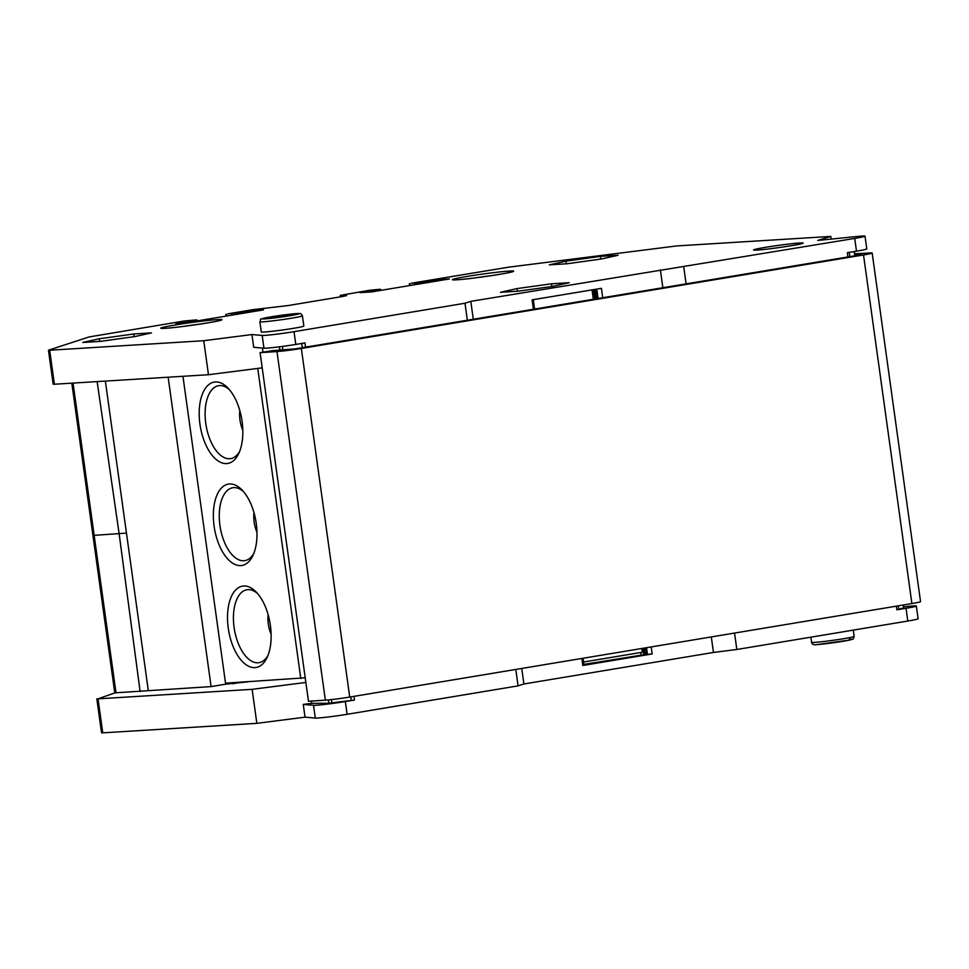 <?xml version="1.0" encoding="UTF-8"?>
<svg xmlns="http://www.w3.org/2000/svg" width="969" height="969" viewBox="0 0 969 969"><rect width="100%" height="100%" fill="white"/><g stroke="black" fill="none" stroke-linecap="round" stroke-linejoin="round"><path stroke-width="1.45" d="M114.79 692.92L98.039 698.843L252.122 689.334L305.853 682.442M182.947 376.299L225.668 684.175L211.097 686.597L115.057 692.835M114.778 692.968L71.827 383.167M225.668 684.175L248.5 681.752M242.298 682.14L232.645 683.751M54.385 384.233L53.174 384.208L48.45 350.197L49.673 350.233L54.385 384.233L208.468 374.724L262.199 367.845M641.817 648.491L642.338 652.234L583.568 662.009M592.047 289.888L593.355 299.288M642.944 648.297L643.779 654.753L583.895 664.383M640.763 652.5L641.09 654.874M651.18 646.929L652.161 653.954L582.841 665.473L584.004 665.097L583.047 658.266M652.161 653.954L643.779 654.753L642.883 648.309M645.1 647.946L646.032 654.62L645.075 647.946M711.307 636.924L713.463 652.452L523.89 683.981L518.088 685.87L515.811 669.446M521.734 668.453L523.89 683.981M581.86 658.46L582.841 665.473M646.529 647.704L647.486 654.547M646.081 647.776L647.026 654.572M643.925 648.14L644.833 654.681M713.463 652.452L736.828 649.484L734.55 633.06M473.284 319.261L470.801 301.359L464.999 303.236L467.361 320.242L857.819 255.307L861.114 254.581L854.779 254.871M911.902 603.566L863.524 254.956A18.048 0.824 -7.9 0 0 872.173 253.042L920.55 601.652A18.048 0.824 172.1 0 1 911.902 603.566L349.724 697.062A18.048 0.824 172.1 0 1 325.354 700.175L276.977 351.565L260.092 352.655L272.386 350.669L295.642 348.804L467.361 320.242M98.039 698.843L102.762 732.855L101.539 732.818L96.827 698.806M102.762 732.855L256.846 723.346L252.122 689.334M311.388 701.071L311.703 703.337L303.261 704.415L313.52 705.311L315.288 718.065L305.029 717.169L256.846 723.346M315.288 718.065A21.488 0.969 -7.9 0 0 347.108 714.298L518.088 685.87M736.828 649.484L907.808 621.044A21.488 0.969 -7.9 0 0 918.115 618.767L916.335 606.025A21.488 0.969 -7.9 0 0 908.583 606.34L903.617 606.836M133.722 333.978L99.322 338.775L82.68 342.469L100.437 341.379L134.824 336.582L151.467 332.888L133.722 333.978L134.097 336.679M470.801 301.359L854.719 238.422A21.488 0.969 172.1 0 0 865.014 236.145A21.488 0.969 172.1 0 0 857.25 236.472L817.751 240.433L830.796 236.424L676.725 245.932L508.919 267.129L411.437 283.202L417.021 283.239L439.769 279.556L449.434 278.951L371.418 291.935L359.996 292.638L380.417 289.234L369.298 290.312L340.289 295.363L346.599 295.606L342.481 296.514L288.047 305.562L252.752 309.692L227.848 313.835L263.507 309.874L185.491 322.859L175.825 323.452L196.828 319.867L196.973 320.945M464.999 303.236L294.019 331.677A21.488 0.969 172.1 0 1 262.187 335.444L251.94 334.547L203.756 340.725L49.673 350.233M196.828 319.867L183.953 321.042L89.051 336.958L48.45 350.197M552.596 286.4L569.239 282.694L551.494 283.796L517.095 288.58L500.452 292.287L518.197 291.185L552.596 286.4M259.849 321.744L261.267 331.943A21.488 0.969 -7.9 0 0 264.319 332.028A21.488 0.969 -7.9 0 0 288.314 329.145A21.488 0.969 -7.9 0 0 303.83 326.044L302.413 315.833C299.724 312.272 302.134 313.992 297.011 313.544L266.741 317.602C257.269 319.625 261.8 318.886 259.849 321.744A21.488 0.969 -7.9 0 0 262.902 321.817A21.488 0.969 -7.9 0 0 286.897 318.934A21.488 0.969 -7.9 0 0 302.413 315.833M601.47 258.977L618.113 255.271L600.368 256.373L565.969 261.158L549.326 264.864L567.071 263.762L601.47 258.977M551.494 283.796L551.858 286.497M517.095 288.58L517.458 291.233M565.969 261.158L566.332 263.81M600.368 256.373L600.744 259.074M99.322 338.775L99.698 341.415M417.167 284.317L417.021 283.239M420.776 283.723L419.359 282.948M381.023 290.337L380.417 289.234M231.833 315.143L231.676 313.98L232.512 315.034M196.247 320.049L196.053 321.102M251.867 311.812L252.085 310.589M439.587 280.598L439.769 279.556M93.69 535.385L126.454 533.107M140.117 691.515L119.175 534.04L97.142 381.604M148.293 690.473L105.367 381.096M211.097 686.597L168.158 377.22M303.261 704.415L305.029 717.169M354 696.36L354.509 700.03L328.879 703.252L311.703 703.337M325.354 700.175L308.469 701.265L260.092 352.655M354.509 700.03L345.339 701.544A21.488 0.969 -7.9 0 1 313.52 705.311M907.808 621.044L906.039 608.29L896.87 609.816L896.361 606.146M903.362 604.983L903.75 607.793L896.87 609.816M906.039 608.29A21.488 0.969 -7.9 0 0 916.335 606.025M854.634 253.854L869.774 252.97A18.048 0.824 -7.9 0 1 872.173 253.042M863.524 254.956L301.347 348.452A18.048 0.824 -7.9 0 1 276.977 351.565M683.739 266.863L686.1 283.869M847.911 256.955L847.318 252.703L856.487 251.177A21.488 0.969 172.1 0 0 866.783 248.9L865.014 236.145M294.019 331.677L295.787 344.431L304.956 342.905L305.538 347.156M662.857 287.732L660.374 269.83M533.41 309.256L532.102 299.857L601.422 288.326L602.73 297.737M534.597 309.063L533.289 299.663M598.079 298.5L596.771 289.101M597.631 298.585L596.323 289.174M596.65 298.743L595.341 289.343L596.625 298.743M595.475 298.937L594.167 289.537M594.494 299.106L593.185 289.707M295.787 344.431A21.488 0.969 172.1 0 1 263.956 348.198L253.708 347.302L251.94 334.547M830.796 236.424L831.172 239.089M262.974 352.171L262.405 348.053M203.756 340.725L208.468 374.724M305.211 677.791L225.535 683.169M257.754 368.414L300.79 678.53M256.252 523.49A41.243 21.039 80.6 0 1 252.921 555.503A41.243 21.039 80.6 0 1 231.276 562.238A41.243 21.039 80.6 0 1 214.088 526.094A41.243 21.039 80.6 0 1 220.181 489.478A41.243 21.039 80.6 0 1 242.02 489.975A41.243 21.039 80.6 0 1 256.252 523.49M270.399 625.526A41.243 21.039 80.6 0 1 267.081 657.539A41.243 21.039 80.6 0 1 245.436 664.274A41.243 21.039 80.6 0 1 228.248 628.118A41.243 21.039 80.6 0 1 234.341 591.514A41.243 21.039 80.6 0 1 256.179 592.011A41.243 21.039 80.6 0 1 270.399 625.526M242.093 421.454A41.243 21.039 80.6 0 1 238.762 453.48A41.243 21.039 80.6 0 1 217.117 460.214A41.243 21.039 80.6 0 1 199.929 424.059A41.243 21.039 80.6 0 1 206.022 387.455A41.243 21.039 80.6 0 1 227.86 387.951A41.243 21.039 80.6 0 1 242.093 421.454M239.634 451.445A36.955 18.847 80.6 0 1 230.719 458.603A36.955 18.847 80.6 0 1 205.767 423.32A36.955 18.847 80.6 0 1 218.594 385.698A36.955 18.847 80.6 0 1 229.35 389.586M239.803 410.577A34.375 29.53 86.5 0 0 239.985 420.061A34.375 29.53 86.5 0 0 242.807 430.2M253.793 553.469A36.955 18.847 80.6 0 1 244.878 560.627A36.955 18.847 80.6 0 1 219.927 525.343A36.955 18.847 80.6 0 1 232.754 487.734A36.955 18.847 80.6 0 1 243.51 491.622M253.963 512.613A34.375 29.53 86.5 0 0 254.144 522.097A34.375 29.53 86.5 0 0 256.967 532.235M267.953 655.504A36.955 18.847 80.6 0 1 259.038 662.663A36.955 18.847 80.6 0 1 234.086 627.379A36.955 18.847 80.6 0 1 246.913 589.77A36.955 18.847 80.6 0 1 257.669 593.658M268.122 614.649A34.375 29.53 86.5 0 0 268.304 624.121A34.375 29.53 86.5 0 0 271.126 634.271M456.799 279.799A30.935 1.405 172.1 0 1 467.24 276.407A30.935 1.405 172.1 0 1 509.294 271.066A30.935 1.405 172.1 0 1 498.853 274.457A30.935 1.405 172.1 0 1 456.799 279.799M165.154 328.309A30.935 1.405 172.1 0 1 175.583 324.918A30.935 1.405 172.1 0 1 217.65 319.576A30.935 1.405 172.1 0 1 207.209 322.968A30.935 1.405 172.1 0 1 165.154 328.309M757.213 250.05A24.915 1.126 172.1 0 1 765.619 247.313A24.915 1.126 172.1 0 1 799.498 243.013A24.915 1.126 172.1 0 1 791.092 245.751A24.915 1.126 172.1 0 1 757.213 250.05M264.743 318.91A18.908 0.86 -7.9 0 0 290.434 315.64A18.908 0.86 -7.9 0 0 296.817 313.568A18.908 0.86 -7.9 0 0 271.114 316.839A18.908 0.86 -7.9 0 0 264.743 318.91M474.871 277.921A28.355 1.284 172.1 0 1 491.598 275.608M183.226 326.432A28.355 1.284 172.1 0 1 199.941 324.118M409.996 283.675L410.238 285.467M340.616 295.424L340.809 296.793M226.407 314.307L226.637 316.015M116.026 693.005L73.038 383.082M328.879 703.252L328.418 699.921M347.108 714.298L345.339 701.544M331.87 702.961L331.41 699.606M350.79 696.893L351.287 700.49M898.808 609.428L898.311 605.831M903.629 607.866L903.229 605.007M854.719 238.422L856.487 251.177M854.186 251.565L854.779 255.816M849.849 256.628L849.268 252.376M301.747 343.438L302.328 347.689M282.403 346.417L282.924 350.209M279.411 346.805L279.92 350.403M349.724 697.062L301.347 348.452M263.956 348.198L262.187 335.444M854.149 636.403A21.488 0.969 172.1 0 1 838.621 639.504A21.488 0.969 172.1 0 1 814.638 642.386A21.488 0.969 172.1 0 1 811.586 642.314C811.901 644.409 813.706 645.172 816.988 644.603L849.874 640.012C854.113 638.305 852.635 640.545 854.149 636.403L853.277 630.116M849.256 639.237A18.908 0.86 172.1 0 1 842.885 641.308A18.908 0.86 172.1 0 1 817.182 644.579M512.468 271.756L512.662 271.647C512.734 272.592 469.674 279.254 456.993 279.775L453.734 279.908M220.823 320.254L221.005 320.145C221.089 321.102 178.017 327.752 165.348 328.285L162.089 328.406M801.896 243.619L802.066 243.522C801.92 244.297 767.46 249.614 757.407 250.026L754.912 250.135M409.645 285.576L409.378 283.663M340.289 295.363L340.494 296.841M225.789 314.283L226.043 316.112M593.125 289.707L594.433 299.118M854.319 251.54L854.912 255.792M810.871 637.166L811.586 642.314"/></g></svg>
